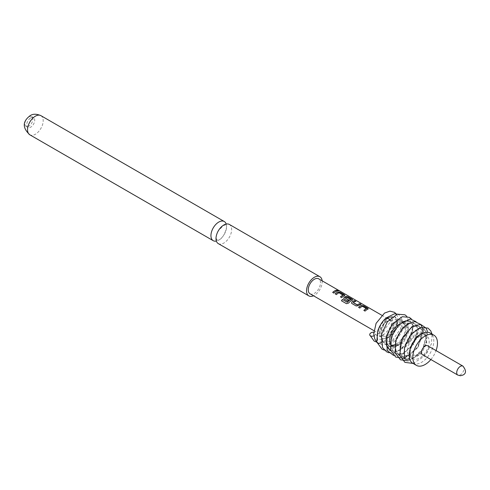 <?xml version="1.0" encoding="UTF-8"?>
<svg xmlns="http://www.w3.org/2000/svg" width="490" height="490" viewBox="0 0 490 490"><rect width="100%" height="100%" fill="white"/><g stroke="black" fill="none" stroke-linecap="round" stroke-linejoin="round"><path stroke-width="0.37" stroke-dasharray="2.45 1.84" d="M337.42 290.196L337.684 290.601C339.08 291.146 339.497 291.195 338.927 290.76M218.301 243.616A11.062 6.388 120 0 0 223.832 243.065A11.062 6.388 120 0 0 231.06 233.32A11.062 6.388 120 0 0 229.363 224.451M366.44 308.725L362.404 306.397A8.477 4.894 120 0 0 361.749 306.734A8.477 4.894 120 0 0 359.85 308.186L359.813 308.081M368.229 308.902L367.794 309.349A8.477 4.894 120 0 0 366.986 309.76A8.477 4.894 120 0 0 365.087 311.205L365.05 311.101M358.704 307.438A8.477 4.894 120 0 0 358.649 307.493L359.85 308.186M355.66 301.399L355.832 301.497A8.477 4.894 120 0 0 353.952 302.232A8.477 4.894 120 0 0 353.278 302.667L353.266 302.544M360.897 304.419L361.069 304.523A8.477 4.894 120 0 0 359.188 305.258A8.477 4.894 120 0 0 358.362 305.803L358.343 305.68M350.724 299.653L346.687 297.32A8.477 4.894 120 0 0 346.026 297.657A8.477 4.894 120 0 0 345.352 298.092L345.34 297.969M352.641 299.905L352.206 300.352A8.477 4.894 120 0 0 351.397 300.756A8.477 4.894 120 0 0 348.598 303.175L348.543 303.089M343.723 298.575L347.582 301.019M348.666 300.101L348.764 300.162A8.477 4.894 120 0 0 347.618 301.123M343.061 295.231L339.025 292.898A8.477 4.894 120 0 0 338.363 293.234A8.477 4.894 120 0 0 336.471 294.686L336.434 294.582M344.844 295.403L344.415 295.856A8.477 4.894 120 0 0 343.6 296.26A8.477 4.894 120 0 0 341.702 297.712L341.671 297.608M335.325 293.939A8.477 4.894 120 0 0 335.27 293.994L336.471 294.686M337.518 290.919L337.69 291.023A8.477 4.894 120 0 0 335.809 291.758A8.477 4.894 120 0 0 333.911 293.21L333.874 293.106M28.879 116.865A5.653 3.265 -60 0 1 31.703 116.583A5.653 3.265 -60 0 1 32.573 121.11A5.653 3.265 -60 0 1 28.879 126.095A5.653 3.265 -60 0 1 26.05 126.371A5.653 3.265 -60 0 1 25.186 121.845A5.653 3.265 -60 0 1 28.879 116.865M30.717 117.925A5.653 3.265 -60 0 1 33.547 117.643A5.653 3.265 -60 0 1 34.41 122.175A5.653 3.265 -60 0 1 30.717 127.155A5.653 3.265 -60 0 1 27.893 127.437A5.653 3.265 -60 0 1 27.024 122.904A5.653 3.265 -60 0 1 30.717 117.925M376.761 341.953A2.989 1.966 164.5 0 1 377.588 340.183A2.989 1.966 164.5 0 1 380.534 339.227A2.989 1.966 164.5 0 1 382.549 340.489A2.989 1.966 164.5 0 1 382.58 340.642A2.989 1.966 164.5 0 1 381.747 342.375A2.989 1.966 164.5 0 1 381 342.865M386.279 340.281L386.187 340.274A17.763 10.259 120 0 0 387.082 347.312L403.393 343.098L408.752 331.761L406.798 322.83L401.61 321.587L395.252 325.091L386.279 340.281M390.052 350.509L396.147 351.514L399.877 350.179L409.119 341.481L413.419 325.966L410.498 321.287L413.082 325.985L408.544 341.555L399.503 349.958L395.516 351.342L390.052 350.509L387.082 347.312M402.18 322.5L394.07 331.846L391.075 340.434L391.308 348.249L395.032 353.388L400.753 354.172L404.483 352.837L413.725 344.145L418.025 328.625L415.104 323.951L410.118 323.584L406.786 325.158L398.676 334.505L395.681 343.092L395.914 350.907L399.638 356.046L405.353 356.83L409.089 355.495L418.331 346.804L422.631 331.289L419.71 326.61L414.724 326.242L411.392 327.816L403.282 337.163L400.287 345.75L400.52 353.566L404.244 358.704L409.959 359.495L413.695 358.153L422.937 349.462L427.237 333.947L424.316 329.268L419.33 328.906L415.998 330.474C410.381 334.492 406.7 340.336 404.961 348.016L414.675 334.603L420.641 331.957L425.326 333.574L426.827 343.3L420.536 354.858L404.63 355.569C402.468 347.704 408.25 334.78 415.618 330.254L419.171 328.625L423.936 329.047L426.9 333.966L422.362 349.529L413.321 357.939L409.334 359.317L403.87 358.49L400.073 353.094L399.969 345.211L403.074 336.636L411.018 327.596L414.565 325.966L419.33 326.389L422.294 331.301L417.756 346.871L408.715 355.281L404.728 356.659L399.264 355.832L395.467 350.436L395.363 342.553L398.468 333.978L406.412 324.937L409.959 323.308L414.724 323.731L417.688 328.643L413.15 344.213L404.109 352.616L400.122 354.001L394.658 353.168L390.861 347.777L390.757 339.895L393.862 331.32L401.806 322.279L405.353 320.644L410.118 321.073M409.505 358.221L410.13 356.285A2.989 1.966 -15.5 0 0 408.054 355.177A2.989 1.966 -15.5 0 0 405.224 356.138A2.989 1.966 -15.5 0 0 404.422 358.031M422.227 333.5A13.285 7.668 -60 0 1 423.568 334.015A13.285 7.668 -60 0 1 425.608 344.66A13.285 7.668 -60 0 1 416.929 356.365A13.285 7.668 -60 0 1 410.289 357.02A13.285 7.668 -60 0 1 408.25 346.375A13.285 7.668 -60 0 1 416.929 334.67A13.285 7.668 -60 0 1 421.449 333.402M419.783 336.318A13.285 7.668 120 0 0 411.11 348.023A13.285 7.668 120 0 0 413.144 358.668A13.285 7.668 120 0 0 419.783 358.012A13.285 7.668 120 0 0 428.462 346.308A13.285 7.668 120 0 0 426.429 335.662A13.285 7.668 120 0 0 419.783 336.318M422.552 354.729A5.17 2.983 120 0 0 425.136 354.472A5.17 2.983 120 0 0 428.511 349.921A5.17 2.983 120 0 0 427.721 345.781M396.361 343.992A12.679 7.319 120 0 0 404.642 332.82A12.679 7.319 120 0 0 402.7 322.659A12.679 7.319 120 0 0 396.361 323.29A12.679 7.319 120 0 0 388.08 334.462A12.679 7.319 120 0 0 390.022 344.617A12.679 7.319 120 0 0 391.265 345.101M394.805 344.733A12.679 7.319 120 0 0 395.491 344.446M390.095 343.006A12.679 7.319 120 0 0 390.769 344.452M390.022 344.617L392.306 345.94A12.679 7.319 120 0 0 398.646 345.309A12.679 7.319 120 0 0 406.927 334.137A12.679 7.319 120 0 0 404.979 323.982A12.679 7.319 120 0 0 398.646 324.607M412.764 363.249A17.444 10.07 120 0 0 421.48 362.386A17.444 10.07 120 0 0 432.878 347.018A17.444 10.07 120 0 0 430.202 333.041M409.254 357.038L409.812 352.279L410.13 356.285M386.194 319.394L388.417 317.581L394.86 316.552L397.145 323.198A14.051 8.11 120 0 0 396.043 317.992L394.462 316.32L388.019 317.355L386.053 318.923L379.462 331.326L382.696 341.977L390.303 341.616L392.57 340.219L400.679 328.692L399.032 318.959L392.588 319.988L390.652 321.538L385.446 328.202L380.81 331.669L386.194 319.394L386.322 317.894M389.532 319.29L390.652 321.538M373.919 335.791A2.989 1.923 -14.9 0 0 374.703 335.295A2.989 1.923 -14.9 0 0 375.505 333.427A2.989 1.923 -14.9 0 0 373.772 332.245M310.048 293.786A8.642 4.986 120 0 0 314.366 293.357A8.642 4.986 120 0 0 320.013 285.743A8.642 4.986 120 0 0 318.69 278.822M387.223 321.311A8.642 4.986 120 0 0 381.581 328.925A8.642 4.986 120 0 0 382.904 335.846A8.642 4.986 120 0 0 387.223 335.423A8.642 4.986 120 0 0 392.87 327.81A8.642 4.986 120 0 0 391.541 320.883A8.642 4.986 120 0 0 387.223 321.311M396.361 322.169A14.051 8.11 120 0 0 387.18 334.548A14.051 8.11 120 0 0 389.336 345.811A14.051 8.11 120 0 0 396.361 345.113A14.051 8.11 120 0 0 405.536 332.735A14.051 8.11 120 0 0 403.386 321.471A14.051 8.11 120 0 0 396.361 322.169M322.138 280.813A11.062 6.388 -60 0 1 314.366 295.335A11.062 6.388 -60 0 1 313.502 295.782M226.215 224.053A11.062 6.388 -60 0 1 218.761 240.137A11.062 6.388 -60 0 1 216.384 241.086M397.145 323.198L394.946 329.433L389.305 336.728L382.812 338.988L379.425 335.76L379.603 329.164L388.754 317.557L396.043 317.992M430.882 359.538A17.444 10.07 120 0 0 436.051 350.589M404.63 355.569A17.763 10.259 -60 0 1 404.961 348.016M332.71 292.518L333.911 293.21M340.507 297.02L341.702 297.712M346.491 303.684L341.524 300.842A8.477 4.894 120 0 0 341.524 300.842L341.45 300.78M346.559 303.751L348.598 303.175M351.52 303.071L351.943 303.537M351.979 303.641L356.138 305.956M356.175 306.06L358.362 305.803M363.886 310.513L365.087 311.205M462.952 366.122A5.17 2.983 -60 0 1 463.742 370.262A5.17 2.983 -60 0 1 460.367 374.813A5.17 2.983 -60 0 1 457.783 375.071M377.588 340.183C377.19 331.35 380.026 324.282 386.096 318.99M40.903 115.646A11.062 6.388 -60 0 1 42.599 124.509A11.062 6.388 -60 0 1 35.372 134.26A11.062 6.388 -60 0 1 29.841 134.805M216.856 240.259L216.213 238.263C215.863 237.007 216.586 234.514 218.381 230.784L223.318 225.516L225.737 224.879L226.129 225.498C227.85 225.859 224.022 238.171 219.281 239.622L216.856 240.259M33.547 117.643L31.703 116.583M384.387 350.111L390.04 350.136L401.09 343.263L408.317 330.903L407.741 317.612L406.896 316.454M388.993 352.769L394.634 352.8L404.458 347.165L411.716 336.765L413.719 323.853L411.502 319.113M393.605 355.434L403.141 354.05L413.781 344.109L418.595 330.603L416.108 321.771M405.5 357.651L417.639 347.869L423.213 333.09L423.219 331.565M408.219 360.83L419.269 354.154L426.527 342.21L427.439 331.381M413.076 363.433L424.346 356.31L431.47 343.802L432.064 334.113M382.549 340.489L384.932 343.943L388.723 344.311C393.838 342.847 398.107 338.725 401.531 331.944C405.555 318.42 401.874 319.443 399.197 319.829C391.804 321.673 384.307 337.616 387.174 343.227C388.129 346.454 390.205 347.698 393.409 346.951C401.696 345.327 409.72 330.744 407.943 325.476L406.798 322.83M410.289 357.02L413.144 358.668M394.658 353.168L395.032 353.388M399.264 355.832L399.638 356.046M403.87 358.49L404.244 358.704M414.724 323.731L415.104 323.951M419.33 326.389L419.71 326.61M423.936 329.047L424.316 329.268M397.396 314.133L399.123 314.978L402.204 319.388L401.384 329.556L396.765 337.543L389.991 343.282L383.058 345.021L378.543 343.619L376.822 342.198M396.575 314.409L397.653 316.822L397.996 321.967L393.446 333.28L384.123 341.273L378.476 342.381L376.81 342.155M373.931 330.664L382.904 335.846M381.771 315.241L391.541 320.883M382.696 341.977L389.336 345.811M394.462 316.32L394.86 316.552M399.032 318.959L403.386 321.471M382.58 340.642C382.237 336.373 383.192 332.226 385.446 328.202M394.946 329.433C392.711 333.708 389.881 336.685 386.451 338.37L382.812 338.988M388.748 317.551C390.781 316.963 391.712 316.999 391.559 317.661L392.061 319.186C392.423 322.016 391.332 325.464 388.784 329.519C384.307 334.627 381.251 336.918 379.615 336.385C377.723 336.808 376.357 335.822 375.505 333.427M402.7 322.659L404.979 323.982M423.568 334.015L426.429 335.662M425.326 333.574L423.562 332.906M410.534 347.906L409.805 352.279M27.893 127.437L26.05 126.371"/><path stroke-width="0.73" d="M339.166 290.907L338.927 290.76C337.573 290.092 337.163 290.037 337.684 290.601M337.726 290.454C339.135 290.999 339.558 291.054 338.994 290.613C337.635 289.945 337.218 289.89 337.726 290.454L337.402 290.098M339.349 290.895L338.994 290.613M319.897 276.721L229.363 224.451A11.062 6.388 120 0 0 223.832 225.002A11.062 6.388 120 0 0 216.605 234.747A11.062 6.388 120 0 0 218.301 243.616L308.835 295.887A11.062 6.388 -60 0 1 307.138 287.018A11.062 6.388 -60 0 1 314.366 277.273A11.062 6.388 -60 0 1 319.897 276.721A11.062 6.388 -60 0 1 322.138 280.813M368.229 308.902L363.549 305.95L361.363 305.638A8.477 4.894 120 0 0 360.548 306.042A8.477 4.894 120 0 0 358.704 307.438M368.253 308.829L367.812 309.214L367.782 308.228L363.586 305.809L361.375 305.497A8.642 4.986 120 0 0 360.548 305.913A8.642 4.986 120 0 0 358.613 307.389L359.813 308.081A8.642 4.986 120 0 1 361.749 306.605A8.642 4.986 120 0 1 362.416 306.256L366.44 308.725A8.477 4.894 120 0 0 365.785 309.068A8.477 4.894 120 0 0 363.941 310.464M355.66 301.399L354.638 300.805A8.477 4.894 120 0 0 352.751 301.54A8.477 4.894 120 0 0 351.924 302.085L351.495 303.016L351.943 303.537L356.138 305.956L358.343 305.68A8.642 4.986 120 0 1 359.188 305.123A8.642 4.986 120 0 1 361.106 304.376L359.905 303.684A8.642 4.986 120 0 0 357.988 304.431A8.642 4.986 120 0 0 357.302 304.872L353.266 302.544A8.642 4.986 120 0 1 353.952 302.103A8.642 4.986 120 0 1 355.869 301.35L354.674 300.658A8.642 4.986 120 0 0 352.751 301.411A8.642 4.986 120 0 0 351.912 301.969M360.897 304.419L359.868 303.831A8.477 4.894 120 0 0 357.988 304.566A8.477 4.894 120 0 0 357.314 305L357.302 304.872M352.641 299.905L347.961 296.952L345.775 296.64A8.477 4.894 120 0 0 344.96 297.044A8.477 4.894 120 0 0 344.133 297.589L343.723 298.575M352.224 300.211L352.194 299.231L347.998 296.805L345.787 296.499A8.642 4.986 120 0 0 344.96 296.909A8.642 4.986 120 0 0 344.115 297.467L343.704 298.514L344.145 299.035L347.582 301.019A8.642 4.986 120 0 1 348.751 300.039L345.34 297.969A8.642 4.986 120 0 1 346.026 297.528A8.642 4.986 120 0 1 346.7 297.185L350.724 299.653A8.477 4.894 120 0 0 350.062 299.99A8.477 4.894 120 0 0 347.41 302.244L342.461 299.451A8.642 4.986 120 0 0 341.45 300.78L346.491 303.684L348.543 303.089A8.642 4.986 120 0 1 351.397 300.627A8.642 4.986 120 0 1 352.224 300.211L352.665 299.825M348.666 300.101L345.34 298.073M344.844 295.403L340.164 292.45L337.978 292.138A8.477 4.894 120 0 0 337.169 292.542A8.477 4.894 120 0 0 335.325 293.939M344.874 295.329L344.427 295.715L344.397 294.729L340.201 292.31L337.996 291.997A8.642 4.986 120 0 0 337.169 292.414A8.642 4.986 120 0 0 335.234 293.89L336.434 294.582A8.642 4.986 120 0 1 338.363 293.106A8.642 4.986 120 0 1 339.037 292.757L343.061 295.231A8.477 4.894 120 0 0 342.4 295.568A8.477 4.894 120 0 0 340.562 296.964M337.518 290.919L336.489 290.331A8.477 4.894 120 0 0 334.609 291.066A8.477 4.894 120 0 0 332.765 292.463M381 342.865A2.989 1.966 164.5 0 1 376.786 342.075A2.989 1.966 164.5 0 1 376.761 341.953L377.692 331.222C378.243 328.576 382.102 320.877 386.341 317.875L389.532 319.29M386.187 340.274L386.702 345.585L390.426 350.73M410.498 321.287L405.512 320.926L402.18 322.5M432.064 334.113L430.735 330.848L427.929 328.073L420.193 327.504L410.54 334.909L404.477 347.49L404.422 358.031A2.989 1.966 -15.5 0 0 406.437 359.286A2.989 1.966 -15.5 0 0 409.383 358.331A2.989 1.966 -15.5 0 0 409.505 358.221L409.254 357.038A17.444 10.07 120 0 1 421.48 333.904A17.444 10.07 120 0 1 430.202 333.041L433.858 335.148A17.444 10.07 120 0 0 425.136 336.011A17.444 10.07 120 0 0 413.744 351.385A17.444 10.07 120 0 0 416.414 365.362A17.444 10.07 120 0 0 425.136 364.499A17.444 10.07 120 0 0 430.882 359.538M425.136 346.038A5.17 2.983 120 0 0 421.761 350.589A5.17 2.983 120 0 0 422.552 354.729L457.783 375.071A5.17 2.983 -60 0 1 456.992 370.93A5.17 2.983 -60 0 1 460.367 366.373A5.17 2.983 -60 0 1 462.952 366.122L427.721 345.781A5.17 2.983 120 0 0 425.136 346.038M391.265 345.101A12.679 7.319 120 0 0 394.805 344.733M395.491 344.446A12.679 7.319 120 0 0 396.361 343.992M398.646 324.607A12.679 7.319 120 0 0 390.095 343.006M390.769 344.452A12.679 7.319 120 0 0 392.306 345.94M409.462 358.264A17.444 10.07 120 0 0 412.764 363.249L416.414 365.362M386.298 317.918L394.462 313.778L397.396 314.133M373.772 332.245A2.989 1.923 -14.9 0 0 370.556 333.157A2.989 1.923 -14.9 0 0 369.748 335.019A2.989 1.923 -14.9 0 0 373.919 335.791M381.771 315.241L318.69 278.822A8.642 4.986 120 0 0 314.366 279.251A8.642 4.986 120 0 0 308.725 286.864A8.642 4.986 120 0 0 310.048 293.786L373.931 330.664M367.812 309.214A8.642 4.986 120 0 0 366.986 309.625A8.642 4.986 120 0 0 365.05 311.101L363.849 310.409A8.642 4.986 120 0 1 365.785 308.933A8.642 4.986 120 0 1 366.453 308.59M350.736 299.513A8.642 4.986 120 0 0 350.062 299.856A8.642 4.986 120 0 0 347.355 302.152M344.427 295.715A8.642 4.986 120 0 0 343.6 296.125A8.642 4.986 120 0 0 341.671 297.608L340.47 296.909A8.642 4.986 120 0 1 342.4 295.433A8.642 4.986 120 0 1 343.074 295.09M335.809 291.63A8.642 4.986 120 0 0 333.874 293.106L332.673 292.414A8.642 4.986 120 0 1 334.609 290.938A8.642 4.986 120 0 1 336.526 290.184L337.726 290.876A8.642 4.986 120 0 0 335.809 291.63M313.502 295.782A11.062 6.388 -60 0 1 308.835 295.887M216.384 241.086A11.062 6.388 -60 0 1 213.23 240.688A11.062 6.388 -60 0 1 211.533 231.825A11.062 6.388 -60 0 1 218.761 222.074A11.062 6.388 -60 0 1 224.291 221.529A11.062 6.388 -60 0 1 226.215 224.053M436.051 350.589A17.444 10.07 120 0 0 433.858 335.148M421.449 333.402A13.285 7.668 -60 0 1 422.227 333.5M347.257 302.275L342.461 299.451M342.51 299.537A8.477 4.894 120 0 0 341.536 300.823M357.161 305.007L353.266 302.649M351.924 302.085L351.52 303.071M213.23 240.688L29.841 134.805A11.062 6.388 -60 0 1 28.144 125.942A11.062 6.388 -60 0 1 35.372 116.191A11.062 6.388 -60 0 1 40.903 115.646L224.291 221.529M376.786 342.075L382.01 349.156L384.387 350.111M406.896 316.454L404.954 314.807L397.255 314.176L387.382 321.783L381.33 334.731L382.506 347.545L386.61 351.808L388.993 352.769M411.502 319.113L409.395 317.367L402.272 316.712L392.386 323.939L386.096 336.673L387.345 350.626L393.605 355.434M416.108 321.771L410.381 318.972L398.688 324.662L391.418 336.82L390.548 349.854L395.7 357.057L403.417 358.208M403.478 358.196L405.5 357.651M423.219 331.565L422.827 328.698M422.797 328.57L420.738 324.46L414.914 321.624L408.201 323.425L401.978 328.784L395.675 340.593L395.216 352.733L400.446 359.795L408.219 360.83M427.439 331.381L426.079 328.11L420.745 324.435L412.151 326.475L401.763 339.209L399.754 355.14L404.893 362.367L413.076 363.433M457.783 375.071L460.465 375.757L462.909 375.064C466.315 373.478 466.327 370.495 462.952 366.122M376.822 342.198L374.783 338.994L373.748 333.812L376.087 323.351L384.534 313.073L389.954 311.138L394.597 312.375L396.575 314.409M376.81 342.155L374.146 341.089L369.748 335.019M29.841 134.805C19.845 125.587 25.462 119.266 30.123 115.677C32.83 113.778 36.425 113.766 40.903 115.646M423.562 332.906L422.601 333.029L417.223 336.367L412.053 343.802L410.534 347.906"/></g></svg>
